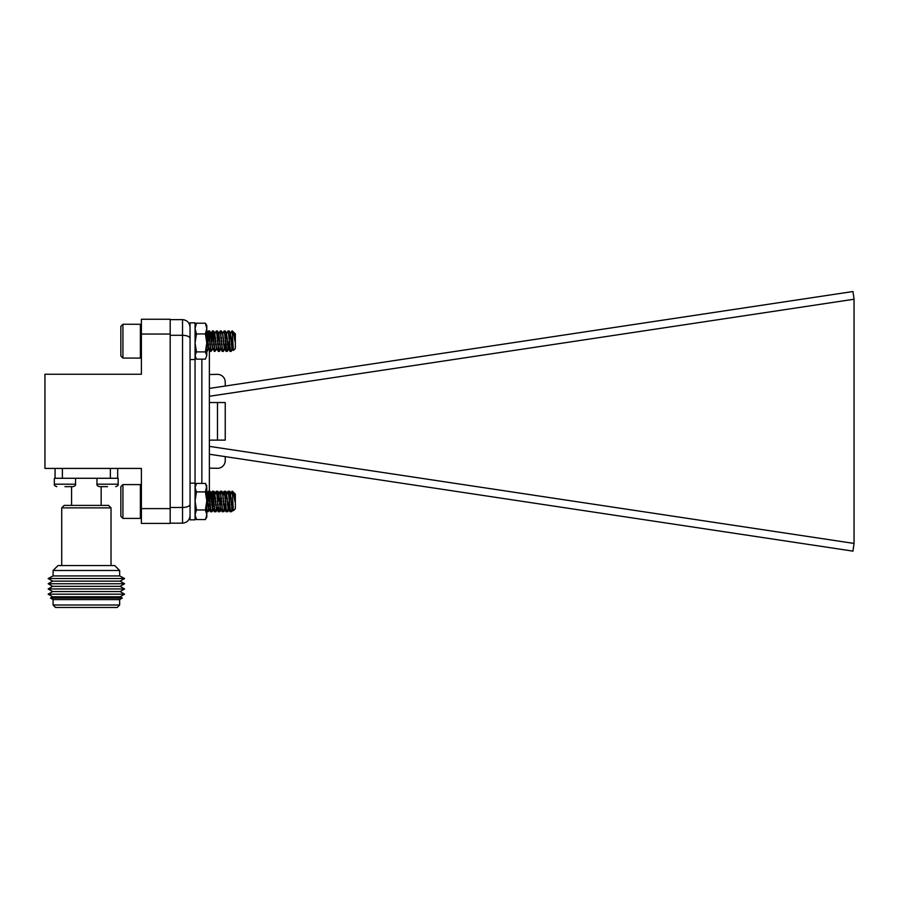<?xml version="1.0" encoding="UTF-8"?>
<svg xmlns="http://www.w3.org/2000/svg" width="899" height="899" viewBox="0 0 899 899"><rect width="100%" height="100%" fill="white"/><g stroke="black" fill="none" stroke-linecap="round" stroke-linejoin="round"><path stroke-width="1.35" d="M75.561 478.279L54.356 478.279L54.356 484.201L75.561 484.201L75.561 478.279M64.953 486.662L73.089 486.662L64.953 486.662M61.716 507.868L64.177 505.407L108.565 505.407L111.026 507.868L61.716 507.868L61.716 565.561M111.026 507.868L111.026 565.561M119.657 570.494L114.724 565.561L58.019 565.561L53.086 570.494L119.657 570.494L119.657 575.922L124.59 578.529L48.153 578.529L52.648 581.136L120.095 581.136L124.59 583.743L48.153 583.743L52.648 586.35L120.095 586.35L124.59 588.957L48.153 588.957L52.648 591.564L120.095 591.564L124.59 594.172L48.153 594.172L52.648 591.564M53.086 570.494L53.086 575.922L119.657 575.922M101.16 486.662L101.16 505.407M48.153 594.172L52.648 596.79L120.095 596.79L124.59 594.172M52.648 596.79L50.456 598.06L122.286 598.06L120.095 596.79M50.456 598.06L53.086 599.588L119.657 599.588L122.286 598.06M119.657 605.005L117.185 607.477L55.547 607.477L53.086 605.005L119.657 605.005L119.657 599.588M118.162 478.279L96.957 478.279L96.957 484.201L118.162 484.201L118.162 478.279M107.565 486.662L99.429 486.662L107.565 486.662M55.064 468.424L55.064 478.279M110.363 468.424L110.363 478.279L62.379 478.279L62.379 468.424M117.679 478.279L117.679 468.424M141.401 508.609L141.401 468.424L44.95 468.424L44.95 374.242L141.401 374.242L141.401 319.257L170.192 319.257L170.192 523.409L141.401 523.409L141.401 508.609L170.192 508.609M141.401 334.046L170.192 334.046M209.377 349.61L209.377 491.798M209.377 446.376L854.05 543.434L852.971 551.132L209.377 454.242M209.377 388.413L852.971 291.523L854.05 299.232L209.377 396.279M209.377 440.117L225.244 440.117L225.244 402.538L209.377 402.538M170.192 523.162L182.531 523.162L182.531 335.282C187.071 335.484 189.577 336.518 190.049 338.395L190.049 504.384C189.577 506.261 187.071 507.306 182.531 507.497L170.192 507.497M170.192 335.282L182.531 335.282L182.531 319.628C187.071 320.111 189.577 322.617 190.049 327.146C189.577 322.617 187.071 320.111 182.531 319.628L170.192 319.628M225.244 386.031L225.244 382.131A7.765 7.765 0 0 0 217.479 374.366L209.377 374.523M209.377 468.143L217.479 468.3A7.765 7.765 0 0 0 225.244 460.535L225.244 456.636M854.05 543.434L854.05 299.232M182.531 523.162C187.071 522.679 189.577 520.173 190.049 515.644C189.577 520.173 187.071 522.679 182.531 523.162M232.066 509.194L231.672 511.7L231.301 510.497M230.099 493.787L229.414 492M228.144 509.194L227.762 511.7L227.391 510.497M226.188 493.787L225.503 492M224.233 509.194L223.851 511.7L223.48 510.497M222.278 493.787L221.581 492M220.322 509.194L219.929 511.7L219.558 510.497M218.367 493.787L217.67 492M217.513 509.137L215.951 511.756L215.648 510.497M214.445 493.787L213.76 492M213.591 509.137L212.108 511.7L211.737 510.497M210.535 493.787L209.838 492M209.681 509.137L208.118 511.756L207.815 510.497M231.852 505.463L231.661 508.126M231.47 510.205L230.908 511.171M229.515 492.776L229.155 491.214L228.391 492.483M227.559 510.205L226.998 511.171M225.604 492.776L225.244 491.214L224.48 492.483M223.649 510.205L223.087 511.171M221.693 492.776L221.334 491.214L220.558 492.483M220.558 498.113L219.918 508.126M219.727 510.205L219.311 511.7L218.839 508.137M218.154 497.518L217.412 491.214L216.648 492.483M215.715 510.98L215.457 511.756L215.254 511.171M213.861 492.776L213.299 491.809M211.804 510.98L211.546 511.756L211.344 511.171M209.95 492.776L209.377 491.528M207.883 510.98L207.635 511.756L207.422 511.171M232.908 491.91L232.403 491.214L232.403 493.349L231.998 491.214L230.279 494.338M227.762 511.7L229.155 509.216M218.052 505.463L217.76 508.126M225.728 509.216L226.267 510.205M225.2 506.485L224.952 503.912M224.121 494.855L223.727 493.765M218.435 510.205L217.85 509.182M213.456 506.485L211.95 493.832L213.434 491.27M209.546 506.485L209.298 503.912M235.336 494.225L234.628 493.45L234.942 501.676C233.987 495.428 233.144 491.967 232.403 491.315L232.234 491.978M231.504 501.485L231.301 504.878M232.83 503.283L232.234 508.654L230.537 511.756L228.324 491.978M227.593 501.485L227.391 504.878M232.088 509.137L230.043 493.765L228.324 508.654L226.615 511.756L224.413 491.978M223.671 501.485L223.48 504.878M224.413 508.643L222.705 511.756L220.502 491.978M219.761 501.485L219.558 504.878M220.502 508.643L218.794 511.756L216.58 491.978M215.85 501.485L215.648 504.878M216.58 508.643L214.872 511.756L212.917 491.214L211.737 504.878M212.67 508.643L210.962 511.756L209.006 491.214L207.815 504.878M208.759 508.643L207.118 511.7L206.804 511.014M231.234 498.08L231.009 501.485M230.279 510.992L228.324 491.967L228.02 491.281L226.368 494.338M227.312 498.08L227.099 501.485M226.368 510.992L224.413 491.967L224.098 491.281L222.458 494.338M223.402 498.08L223.188 501.485M222.458 510.992L220.255 491.214L218.378 495.394L217.524 504.901M219.491 498.08L219.277 501.485M218.536 510.992L216.58 491.967L216.277 491.281L214.625 494.338M215.569 498.08L215.355 501.485M214.625 510.992L212.434 491.214L211.445 501.485M210.714 510.992L208.512 491.214L207.534 501.485M232.83 491.641L235.336 494.158L235.336 508.823L233.335 510.756L232.403 493.349M234.942 496.136L234.448 493.765L234.347 495.248M234.628 493.45L234.201 494.338M234.942 501.676L234.358 493.843M228.177 509.137L226.222 493.832L225.143 501.485M224.267 509.137L222.615 493.843M221.514 498.091L221.233 501.485M220.345 509.137L218.693 493.843M217.603 498.091L217.311 501.485M216.434 509.137L214.479 493.832L213.4 501.485M212.524 509.137L210.568 493.832L209.489 501.485M208.602 509.137L206.804 493.765M232.998 506.755L232.493 509.216L232.077 507.587L230.436 493.843M229.548 501.485L228.582 509.216M229.975 511.7L228.155 507.587L226.526 493.843M225.627 501.485L224.896 508.654L224.177 509.216M226.054 511.7L224.244 507.587L222.705 493.765M221.716 501.485L221.446 504.901M222.143 511.7L220.334 507.587L218.794 493.765M218.232 511.7L216.423 507.587L214.782 493.843M213.895 501.485L213.614 504.901M214.322 511.7L212.501 507.587L210.714 494.338M209.973 501.485L209.703 504.901M210.4 511.7L208.59 507.587L207.051 493.765M140.379 518.397L140.379 484.583L122.916 484.583L122.916 518.397L140.379 518.397L141.401 517.375M122.916 518.397L120.859 516.341L120.859 486.64L122.916 484.583M231.852 345.171L231.661 347.801M231.459 349.913L230.897 350.868M229.503 332.439L228.942 331.473M227.548 349.913L226.986 350.868M225.593 332.439L225.031 331.473M223.626 349.913L223.076 350.868M221.671 332.439L221.12 331.473M220.94 348.823L219.378 351.442L218.839 347.801M218.154 337.17L217.198 331.473M217.019 348.823L215.243 350.868M213.85 332.439L213.288 331.473M213.108 348.823L211.332 350.868M209.928 332.439L209.377 331.473M226.896 351.015L224.413 331.664M224.941 331.326L224.379 331.484M222.986 351.015L221.244 348.823M221.03 331.326L219.907 332.461M219.075 351.015L216.58 331.664M217.12 331.326L216.558 331.484M215.221 350.689L214.928 351.419M213.198 331.326L211.108 333.439M212.243 337.754L212.04 341.171M209.287 331.326L207.545 333.529M232.234 331.664L232.403 331.001C233.144 331.652 233.987 335.102 234.942 341.362L234.19 334.012L232.616 331.113L234.459 333.338M231.189 351.385L232.684 348.823L232.29 348.059M231.549 340.406L231.268 337.17M223.357 351.385L224.761 348.902M213.94 341.935L213.659 345.171M206.804 332.776L206.849 334.293M233.133 348.868L233.706 350.071M231.504 341.171L231.301 344.564M232.83 342.969L232.234 348.329L230.537 351.442L228.301 331.484M227.593 341.171L227.391 344.564M223.671 341.171L223.48 344.564M224.413 348.329L222.705 351.442L220.502 331.664M219.761 341.171L219.558 344.564M215.85 341.171L215.648 344.564M216.58 348.329L214.872 351.442L212.917 330.899L211.737 344.564M212.67 348.329L210.962 351.442L209.006 330.899L207.815 344.564M208.759 348.329L207.118 351.385L206.804 350.689M235.336 333.911L235.336 348.509L233.392 350.453L232.234 331.652L231.931 330.967L230.279 334.023M231.234 337.766L231.009 341.171M230.279 350.677L228.324 331.652L228.02 330.967L226.368 334.023M227.312 337.766L227.099 341.171M226.368 350.677L224.413 331.652L224.098 330.967L222.458 334.023M223.402 337.766L223.188 341.171M222.458 350.677L220.255 330.899L218.378 335.08L217.524 344.587M219.491 337.766L219.277 341.171M218.536 350.677L216.58 331.652L216.277 330.967L214.625 334.023M215.569 337.766L215.355 341.171M214.625 350.677L212.434 330.899L211.445 341.171M210.714 350.677L208.512 330.899L207.534 341.171M232.403 333.035L231.998 330.899M234.493 333.462L234.347 334.934M234.942 341.362L234.201 334.023M232.088 348.823L230.133 333.518L228.177 348.823L226.222 333.518L225.143 341.171M224.267 348.823L222.615 333.529M221.514 337.777L221.233 341.171M220.502 348.329L218.693 333.529M217.603 337.777L217.311 341.171M216.434 348.823L214.479 333.518L213.4 341.171M212.524 348.823L210.568 333.518L209.489 341.171M208.602 348.823L206.804 333.439M234.942 335.821L234.448 333.439M232.998 346.441L232.493 348.902L232.077 347.272L230.436 333.529M229.548 341.171L228.582 348.902M229.975 351.385L228.155 347.272L226.526 333.529M225.627 341.171L224.896 348.329L224.177 348.902M226.054 351.385L224.244 347.272L222.705 333.439M221.716 341.171L221.446 344.587M222.143 351.385L220.334 347.272L218.794 333.439M218.232 351.385L216.423 347.272L214.782 333.529M213.895 341.171L213.614 344.587M214.322 351.385L212.501 347.272L210.714 334.023M209.973 341.171L209.703 344.587M210.4 351.385L208.59 347.272L207.051 333.439M140.379 358.083L140.379 324.258L122.916 324.258L122.916 358.083L140.379 358.083L141.401 357.049M122.916 358.083L120.859 356.026L120.859 326.315L122.916 324.258M195.061 517.15L196.454 519.555L195.061 514.756L196.454 509.969L195.061 500.934L196.454 491.899L195.061 487.663L196.454 483.426L205.399 483.426L206.804 487.663L206.804 500.934L205.399 491.899L206.804 485.831L205.399 483.426M205.601 519.217L206.804 514.756L205.399 509.969L206.804 500.934L206.804 517.15L205.601 519.217M196.454 519.555L205.399 519.555M196.454 509.969L205.399 509.969M196.454 491.899L205.399 491.899M195.061 485.831L196.454 483.426M205.399 359.139L206.804 355.521L205.399 359.139L196.454 359.139L195.061 355.521L196.454 351.902L195.061 342.924L196.454 333.945L195.061 328.573L196.454 323.213L205.399 323.213L206.804 325.517L206.804 328.573L205.399 323.213M196.454 323.213L195.386 324.944M206.804 355.521L205.399 351.902L206.804 342.924L205.399 333.945L206.804 328.573L206.804 355.521M196.454 351.902L205.399 351.902M196.454 359.139L195.061 356.824M196.454 333.945L205.399 333.945M207.051 351.442L206.804 342.924M190.049 483.145L190.049 519.836L195.061 519.836L195.061 483.145L190.049 483.145M195.061 359.521L195.061 322.82L190.049 322.82L190.049 359.521L195.061 359.521L195.061 483.145M201.859 483.426L201.859 359.139M217.479 440.117L217.479 402.538M54.356 484.201C54.007 485.168 54.828 485.988 56.817 486.662C54.828 485.988 54.007 485.168 54.356 484.201L54.356 478.279M75.561 484.201C75.898 485.168 75.078 485.988 73.089 486.662M71.583 486.662L71.583 505.407M53.086 575.922L48.153 578.529M120.095 581.136L124.59 578.529M52.648 581.136L48.153 583.743M120.095 586.35L124.59 583.743M52.648 586.35L48.153 588.957M120.095 591.564L124.59 588.957M53.086 599.588L53.086 605.005M96.957 484.201C96.609 485.168 97.44 485.988 99.429 486.662M118.162 484.201C118.511 485.168 117.69 485.988 115.701 486.662C117.69 485.988 118.511 485.168 118.162 484.201M206.804 334.259L208.343 336.125M233.167 509.137L231.672 511.7M231.212 493.843L229.717 491.281M227.29 493.843L225.806 491.281M225.334 509.137L223.851 511.7M223.379 493.843L221.884 491.281M221.424 509.137L219.929 511.7M219.468 493.843L217.974 491.281M215.558 493.843L214.063 491.281M211.636 493.843L210.152 491.281M231.054 511.7L230.346 510.497M222.345 510.205L221.761 509.205M234.043 493.832L232.785 491.663M230.133 493.832L228.649 491.281M226.222 493.832L224.728 491.281M222.3 493.832L220.817 491.281M218.39 493.832L216.906 491.281M214.479 493.832L212.984 491.281M210.568 493.832L209.074 491.281M212.355 491.281L210.872 493.843M208.444 491.281L206.95 493.843M233.335 510.756L232.392 509.137M141.401 485.606L140.379 484.583M234.639 333.518L234.201 332.776M230.717 333.518L229.234 330.967M228.762 348.823L227.278 351.385M226.806 333.518L225.323 330.967M222.896 333.518L221.401 330.967M218.985 333.518L217.491 330.967M215.063 333.518L213.58 330.967M211.153 333.518L209.658 330.967M230.346 351.015L229.683 349.88M228.177 348.823L226.683 351.385L225.155 348.823M235.336 333.832L234.628 333.136M230.133 333.518L228.649 330.956M226.222 333.518L224.728 330.956M222.3 333.518L220.817 330.956M220.345 348.823L218.862 351.385M218.39 333.518L216.906 330.956M214.479 333.518L212.984 330.956M210.568 333.518L209.074 330.956M212.355 330.967L210.872 333.529M208.444 330.967L206.95 333.529M233.335 350.441L232.392 348.823M141.401 325.292L140.379 324.258M206.804 325.517L206.467 324.944M195.061 322.82L190.049 322.82"/></g></svg>
